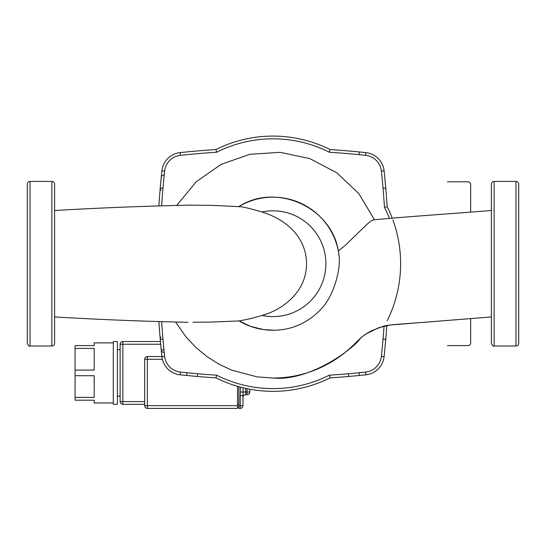 <?xml version="1.0" encoding="UTF-8"?>
<svg xmlns="http://www.w3.org/2000/svg" width="546" height="546" viewBox="0 0 546 546"><rect width="100%" height="100%" fill="white"/><g stroke="black" fill="none" stroke-linecap="round" stroke-linejoin="round"><path stroke-width="0.82" d="M274.126 330.241L263.725 329.607L250.594 326.365L238.793 320.789M238.575 206.763C275.737 182.234 331.531 206.982 338.315 250.969L339.257 257.541C340.254 271.615 333.415 296.328 321.021 309.152C308.626 322.065 294.151 329.04 277.593 330.091A66.544 66.544 0 0 1 239.059 320.946A66.544 66.544 0 0 0 277.593 330.091M339.257 257.541A66.544 66.544 0 0 0 238.977 206.518A66.544 66.544 0 0 1 339.257 257.541M192.963 322.27L211.971 322.065L239.646 320.911L251.959 318.298L262.046 315.458C283.674 309.452 303.61 292.376 306.204 269.41C308.934 245.079 294.007 221.976 261.923 211.985C252.593 209.234 245.666 207.487 241.148 206.75L211.725 205.357L188.602 205.153C144.062 206.129 99.57 207.896 55.126 210.456L54.6 210.476M338.315 250.969L345.127 245.468L367.021 224.263L371 221.021L373.423 219.888C405.815 216.68 446.027 214.175 491.4 210.476M175.716 322.208L186.015 336.93L196.069 347.618L207.248 356.797L219.117 364.257L231.825 370.195L257.159 376.89L273 378.03C310.046 381.654 354.661 348 360.742 337.858C365.356 334.282 365.513 334.179 371.417 330.828L383.272 326.215C390.445 324.304 413.172 323.321 430.678 321.765L491.4 316.946L390.622 324.979L378.651 327.689L366.216 333.886L362.339 336.554L356.163 342.308C342.977 355.992 327.382 365.922 309.384 372.113C297.577 376.071 285.449 378.044 273 378.03M365.902 152.621A877.013 877.013 0 0 0 330.05 149.543L329.32 152.232A874.283 874.283 0 0 1 365.608 155.33A17.745 17.745 0 0 1 381.374 171.096A874.283 874.283 0 0 1 384.48 207.391L387.169 206.661A877.013 877.013 0 0 0 384.091 170.809A20.475 20.475 0 0 0 365.902 152.621L365.608 155.33M161.65 205.467A874.283 874.283 0 0 1 164.626 171.096A17.745 17.745 0 0 1 180.392 155.33A874.283 874.283 0 0 1 216.68 152.232L215.95 149.543A877.013 877.013 0 0 0 180.098 152.621A20.475 20.475 0 0 0 161.909 170.809A877.013 877.013 0 0 0 158.906 205.542M158.906 321.901A877.013 877.013 0 0 0 161.909 356.606A20.475 20.475 0 0 0 180.098 374.802A877.013 877.013 0 0 0 215.95 377.88L216.68 375.191A874.283 874.283 0 0 1 180.392 372.085A17.745 17.745 0 0 1 164.626 356.32A874.283 874.283 0 0 1 161.65 321.969M384.07 326.017A874.283 874.283 0 0 1 381.374 356.32A17.745 17.745 0 0 1 365.608 372.085A874.283 874.283 0 0 1 329.32 375.191L330.05 377.88A877.013 877.013 0 0 0 365.902 374.802A20.475 20.475 0 0 0 384.091 356.606A877.013 877.013 0 0 0 386.848 325.45M215.95 377.88A127.627 127.627 0 0 0 330.05 377.88M329.32 375.191A124.897 124.897 0 0 1 216.68 375.191M330.05 149.543A127.627 127.627 0 0 0 215.95 149.543M216.68 152.232A124.897 124.897 0 0 1 329.32 152.232M384.48 207.391A124.897 124.897 0 0 1 389.353 218.304M392.205 218.113A127.627 127.627 0 0 0 387.169 206.661M374.454 219.745L358.858 193.659L336.78 172.754L309.869 158.633L280.166 152.334L249.829 154.3L221.137 164.366L196.226 181.757L176.877 205.207M494.13 181.402C492.472 181.559 491.564 182.473 491.4 184.132L491.4 343.291C492.567 345.809 493.475 346.717 494.13 346.021L494.13 181.402L515.97 181.402L515.97 346.021C517.628 345.857 518.536 344.949 518.7 343.291L518.7 184.132L518.7 343.291M518.7 184.132C518.536 182.473 517.628 181.559 515.97 181.402M51.87 181.402C53.528 181.559 54.436 182.473 54.6 184.132L54.6 343.291C54.436 344.949 53.528 345.857 51.87 346.021L30.03 346.021L30.03 181.402L51.87 181.402L51.87 346.021M30.03 181.402C28.372 181.559 27.464 182.473 27.3 184.132L27.3 343.291C28.46 345.809 29.375 346.724 30.03 346.021M383.428 339.271L385.769 339.243L384.78 349.877M359.186 373.136L359.166 375.491L348.532 376.474L348.56 374.14M197.44 374.14L197.468 376.474L186.834 375.491L186.814 373.136M384.78 177.539L385.769 188.172L383.428 188.145M348.532 150.942L359.166 151.924L359.186 154.279M186.834 151.924L197.468 150.942M161.022 190.342A2.73 2.73 -45 0 1 160.231 188.172L161.22 177.539A2.73 2.73 5.6 0 1 163.936 175.082M163.936 352.341A2.73 2.73 45 0 1 161.22 349.877L160.231 339.243A2.73 2.73 -135 0 1 161.022 337.08M387.169 320.755A127.627 127.627 0 0 0 392.895 219.963M247.065 388.677L247.065 392.021L243.059 392.021L242.97 405.671L242.97 395.632L240.24 395.632L240.24 405.671L242.97 405.671A2.73 2.73 0 0 1 240.24 408.401L238.875 408.401L238.875 386.691M242.97 397.481A2.73 2.73 0 0 1 245.7 394.751L247.065 394.751A2.73 2.73 0 0 0 249.795 392.021A2.73 2.73 0 0 1 247.065 394.751L247.065 392.021L249.795 392.021L249.795 389.209A2.73 2.73 0 0 0 249.795 389.291A2.73 2.73 0 0 1 249.795 389.209M470.652 342.881L470.652 318.584L470.652 342.881A2.73 2.73 0 0 1 467.922 345.611L447.447 345.611M470.652 184.541L470.652 212.08L470.652 184.541A2.73 2.73 0 0 0 467.922 181.811L447.447 181.811M238.875 407.036L237.51 407.036L237.51 386.302M120.12 344.246L122.85 344.246L122.85 341.516L160.435 341.516L122.85 341.516A2.73 2.73 0 0 0 120.12 344.246L120.12 401.576A2.73 2.73 0 0 0 122.85 404.306L144.69 404.306L144.69 359.261L147.372 359.261L147.42 356.531A2.73 2.73 0 0 0 144.69 359.261L144.69 405.671A2.73 2.73 0 0 0 147.42 408.401L147.372 405.671L144.69 405.671M237.51 407.036L237.51 408.401L237.51 405.671L147.372 405.671L147.372 359.261L162.367 359.261M147.42 408.401L237.51 408.401M161.903 356.531L147.42 356.531L161.903 356.531M113.295 342.881L94.185 342.881L94.185 345.611L75.075 345.611L75.075 348.423L94.185 348.423L94.185 370.092L75.075 370.092L75.075 348.423M75.075 375.723L94.185 375.723L94.185 397.392L75.075 397.392L75.075 370.092M75.075 397.392L75.075 400.211L94.185 400.211L94.185 402.941L113.295 402.941M117.39 341.516L117.39 404.306L113.295 404.306L113.295 341.516L117.39 341.516M120.12 396.116L117.39 396.116M458.367 181.811L467.922 181.811M467.922 345.611L458.367 345.611M262.046 315.458A52.894 52.894 0 0 0 325.894 263.643A52.894 52.894 0 0 0 261.923 211.985M164.626 171.096L161.909 170.809M180.392 372.085L180.098 374.802M384.091 356.606L381.374 356.32M365.608 372.085L365.902 374.802M164.626 356.32L161.909 356.606M180.392 155.33L180.098 152.621M381.374 171.096L384.091 170.809M161.22 349.877L163.568 349.897M162.571 339.271L160.231 339.243M160.231 188.172L162.571 188.145M242.97 405.671A2.73 2.73 0 0 1 240.24 408.401L240.24 405.671L238.875 405.671M243.059 387.776L243.059 392.021L240.411 392.021L240.24 395.632M240.411 387.107L240.411 392.021M245.7 394.751L245.7 388.383M238.875 404.306L237.51 404.306M122.85 404.306L122.85 401.576L120.12 401.576M144.69 401.576L122.85 401.576L122.85 344.246L160.681 344.246M54.6 316.946C98.307 319.512 142.035 321.287 185.797 322.263L187.988 322.27M192.656 205.153L188.759 205.153M494.13 346.021L515.97 346.021M120.12 349.706L117.39 349.706"/></g></svg>
